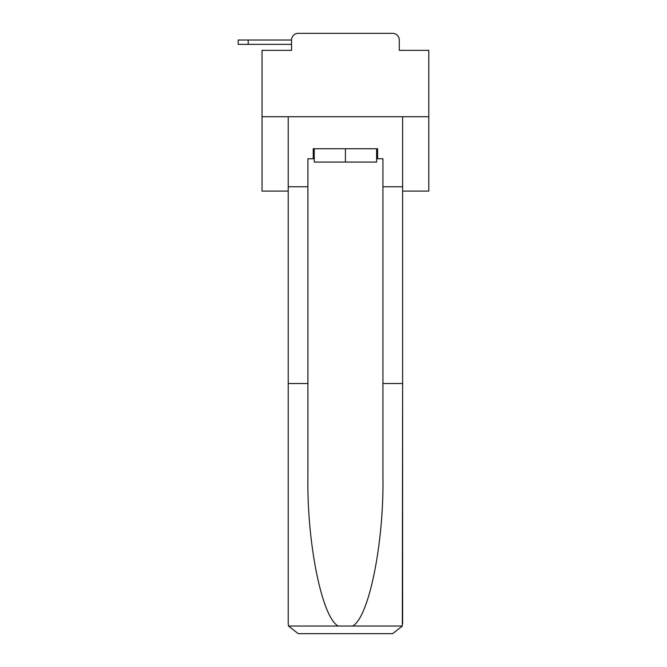 <?xml version="1.0" encoding="UTF-8"?>
<svg xmlns="http://www.w3.org/2000/svg" width="667" height="667" viewBox="0 0 667 667"><rect width="100%" height="100%" fill="white"/><g stroke="black" fill="none" stroke-linecap="round" stroke-linejoin="round"><path stroke-width="1" d="M291.562 40.02L291.562 50.358L291.562 44.355L238.202 44.355L238.202 40.02L291.562 40.02A6.67 6.67 0 0 1 298.232 33.35L319.41 33.35M402.618 191.095L428.798 191.095L428.798 50.358L399.283 50.358L399.283 40.02A6.67 6.67 0 0 0 392.613 33.35L298.232 33.35M428.798 116.725L262.048 116.725L262.048 50.358L291.562 50.358M262.048 116.725L262.048 191.095L288.227 191.095M371.436 33.35L392.613 33.35M399.283 50.358L399.283 40.02M376.605 158.746L377.605 158.746L377.605 148.741L313.24 148.741L313.24 158.746L307.904 158.746L307.904 383.525L288.227 383.525L288.227 623.645L288.519 626.038L298.232 633.65L392.613 633.65L402.326 626.038L402.618 383.525L402.618 623.645M367.267 633.65L392.613 633.65L367.267 633.65M307.904 383.525L307.904 476.813C306.87 543.088 321.919 617.334 338.161 626.038L352.685 626.038C368.926 617.334 383.975 543.088 382.941 476.813L382.941 158.746L377.605 158.746M288.227 623.645L288.227 116.725L402.618 116.725L402.618 186.76L382.941 186.76M307.904 186.76L288.227 186.76M402.618 186.76L402.618 383.525L382.941 383.525M313.24 158.746L314.24 158.746M314.24 148.741L314.24 162.081L376.605 162.081L376.605 148.741M345.423 148.741L345.423 162.081M288.519 626.038L338.161 626.038M352.685 626.038L402.326 626.038M248.207 40.02L248.207 44.355"/></g></svg>
